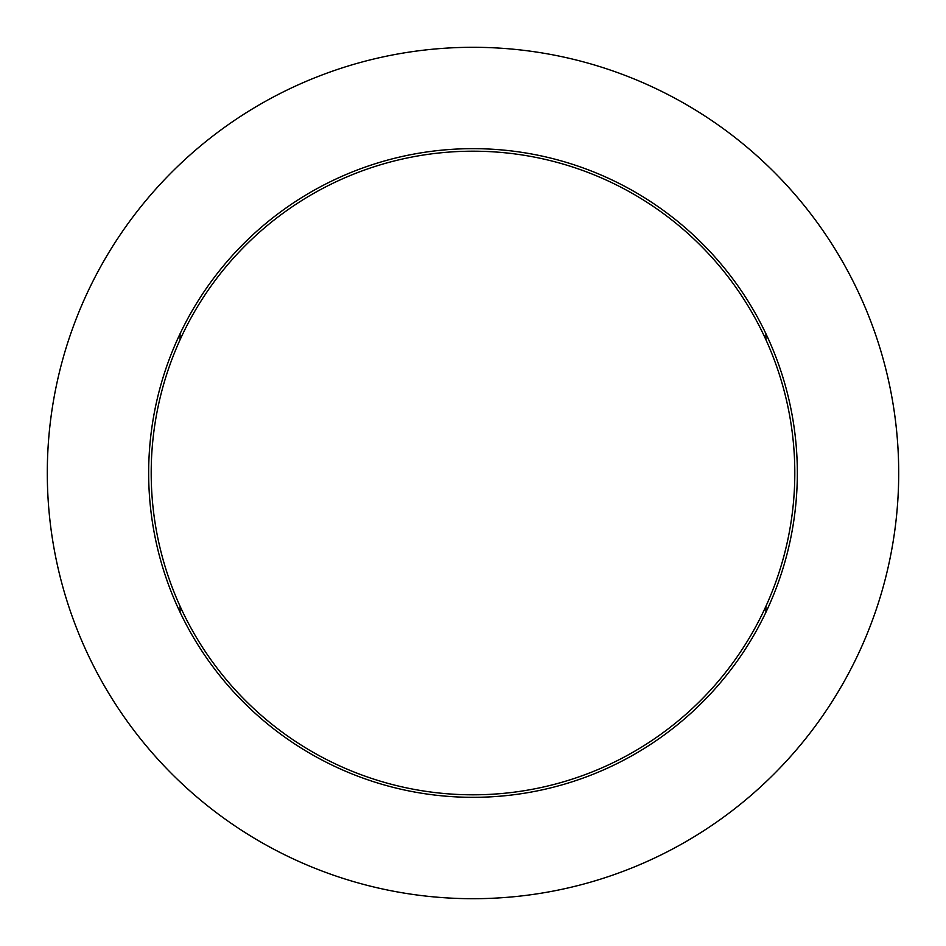 <?xml version="1.0" encoding="UTF-8"?>
<svg xmlns="http://www.w3.org/2000/svg" width="946" height="946" viewBox="0 0 946 946"><rect width="100%" height="100%" fill="white"/><g stroke="black" fill="none" stroke-linecap="round" stroke-linejoin="round"><path stroke-width="1.42" d="M898.7 473A425.7 425.7 0 0 0 473 47.3A425.7 425.7 0 0 0 47.3 473A425.7 425.7 0 0 0 473 898.7A425.7 425.7 0 0 0 898.7 473M765.917 612.263A324.348 324.348 0 0 0 473 148.652A324.348 324.348 0 0 0 180.083 612.263A324.348 324.348 0 0 0 765.917 612.263L765.917 606.256M794.806 473A321.806 321.806 0 0 0 473 151.194A321.806 321.806 0 0 0 151.194 473A321.806 321.806 0 0 0 473 794.806A321.806 321.806 0 0 0 794.806 473M180.083 333.737L180.083 339.744M765.917 339.744L765.917 333.737M180.083 606.256L180.083 612.263"/></g></svg>
